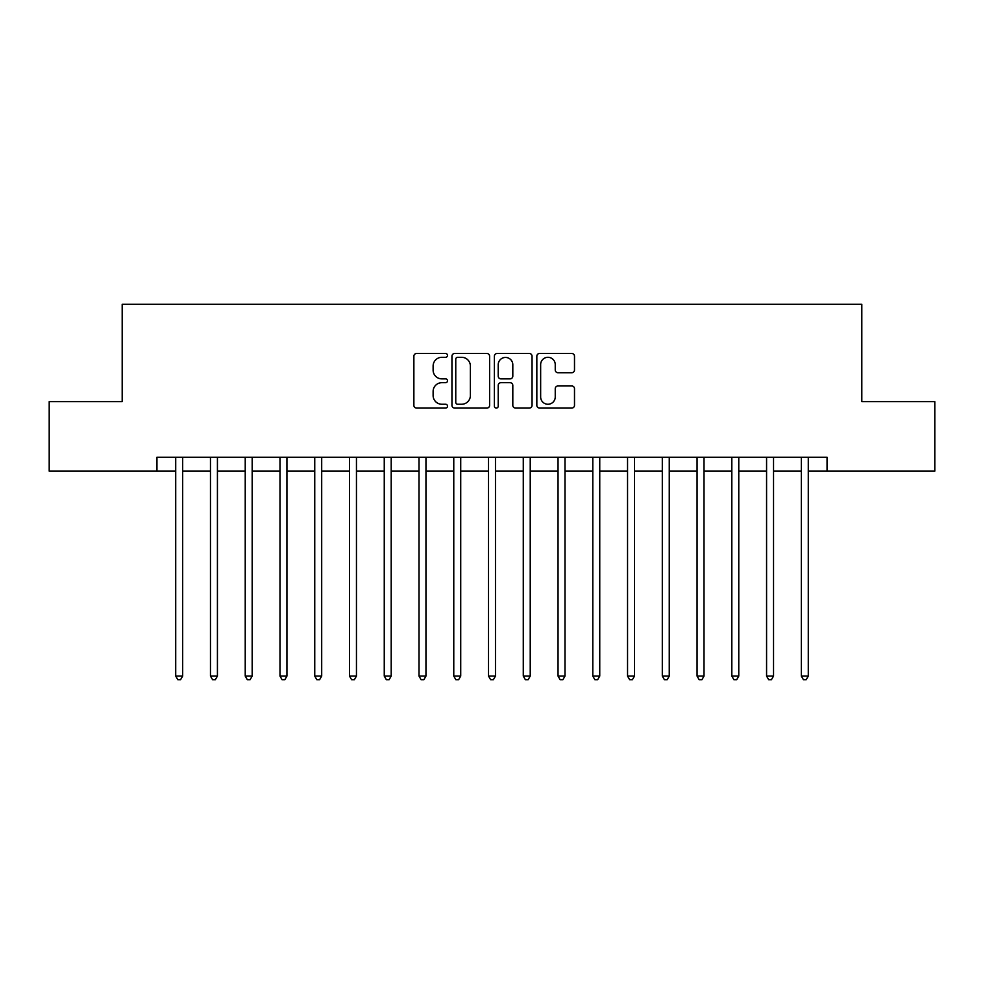 <?xml version="1.0" encoding="UTF-8"?>
<svg xmlns="http://www.w3.org/2000/svg" width="984" height="984" viewBox="0 0 984 984"><rect width="100%" height="100%" fill="white"/><g stroke="black" fill="none" stroke-linecap="round" stroke-linejoin="round"><path stroke-width="1.48" d="M447.511 355.396A1.907 1.907 0 0 0 445.604 353.49L416.601 353.49A2.731 2.731 0 0 0 413.87 356.22L413.87 405.346A2.731 2.731 0 0 0 416.601 408.077L445.604 408.077A1.907 1.907 0 0 0 447.511 406.158A1.907 1.907 0 0 0 445.604 404.252L441.853 404.252A8.733 8.733 0 0 1 433.12 395.519L433.12 391.423A8.733 8.733 0 0 1 441.853 382.69L445.604 382.69A1.907 1.907 0 0 0 447.511 380.783A1.907 1.907 0 0 0 445.604 378.865L441.853 378.865A8.733 8.733 0 0 1 433.12 370.132L433.12 366.036A8.733 8.733 0 0 1 441.853 357.303L445.604 357.303A1.907 1.907 0 0 0 447.511 355.396M571.765 372.727A2.731 2.731 0 0 0 574.496 369.996L574.496 356.22A2.731 2.731 0 0 0 571.765 353.49L539.552 353.49A2.731 2.731 0 0 0 536.833 356.22L536.833 405.346A2.731 2.731 0 0 0 539.552 408.077L571.765 408.077A2.731 2.731 0 0 0 574.496 405.346L574.496 388.692A2.731 2.731 0 0 0 571.765 385.962L557.977 385.962A2.731 2.731 0 0 0 555.247 388.692L555.247 396.946A7.306 7.306 0 0 1 547.953 404.252A7.306 7.306 0 0 1 540.647 396.946L540.647 364.609A7.306 7.306 0 0 1 547.953 357.303A7.306 7.306 0 0 1 555.247 364.609L555.247 369.996A2.731 2.731 0 0 0 557.977 372.727L571.765 372.727M156.948 471.151L49.2 471.151L49.2 401.632L122.188 401.632L122.188 304.314L861.812 304.314L861.812 401.632L934.8 401.632L934.8 471.151L827.052 471.151L827.052 457.24L156.948 457.24L156.948 471.151L175.718 471.151M489.614 356.22A2.731 2.731 0 0 0 486.883 353.49L454.682 353.49A2.731 2.731 0 0 0 451.951 356.22L451.951 405.346A2.731 2.731 0 0 0 454.682 408.077L486.883 408.077A2.731 2.731 0 0 0 489.614 405.346L489.614 356.22M497.117 353.49L529.318 353.49A2.731 2.731 0 0 1 532.049 356.22L532.049 405.346A2.731 2.731 0 0 1 529.318 408.077L515.542 408.077A2.731 2.731 0 0 1 512.812 405.346L512.812 385.421A2.731 2.731 0 0 0 510.081 382.69L500.942 382.69A2.731 2.731 0 0 0 498.212 385.421L498.212 406.158A1.907 1.907 0 0 1 496.293 408.077A1.907 1.907 0 0 1 494.386 406.158L494.386 356.22A2.731 2.731 0 0 1 497.117 353.49M182.667 471.151L210.465 471.151M217.427 471.151L245.225 471.151M252.175 471.151L279.985 471.151M286.934 471.151L314.745 471.151M321.694 471.151L349.492 471.151M356.454 471.151L384.252 471.151M391.202 471.151L419.012 471.151M425.961 471.151L453.772 471.151M460.721 471.151L488.519 471.151M495.481 471.151L523.279 471.151M530.228 471.151L558.039 471.151M564.988 471.151L592.798 471.151M599.748 471.151L627.546 471.151M634.508 471.151L662.306 471.151M669.255 471.151L697.066 471.151M704.015 471.151L731.825 471.151M738.775 471.151L766.573 471.151M773.535 471.151L801.333 471.151M808.282 471.151L827.052 471.151M457.683 357.303A1.907 1.907 0 0 0 455.764 359.221L455.764 402.345A1.907 1.907 0 0 0 457.683 404.252L461.631 404.252A8.733 8.733 0 0 0 470.377 395.519L470.377 366.036A8.733 8.733 0 0 0 461.631 357.303L457.683 357.303M512.812 364.744A7.306 7.306 0 0 0 505.505 357.438A7.306 7.306 0 0 0 498.212 364.744L498.212 376.134A2.731 2.731 0 0 0 500.942 378.865L510.081 378.865A2.731 2.731 0 0 0 512.812 376.134L512.812 364.744M183.012 457.24L182.864 457.597A2.78 2.78 90 0 0 182.667 458.63L182.667 676.069L175.718 676.069L175.718 458.63A2.78 2.78 90 0 0 175.509 457.597L175.373 457.24M182.667 676.069L180.576 679.686L177.797 679.686L175.718 676.069M217.759 457.24L217.624 457.597A2.78 2.78 92.7 0 0 217.427 458.63L217.427 676.069L210.465 676.069L210.465 458.63A2.78 2.78 92.7 0 0 210.268 457.597L210.133 457.24M217.427 676.069L215.336 679.686L212.556 679.686L210.465 676.069M252.519 457.24L252.384 457.597A2.78 2.78 92.7 0 0 252.175 458.63L252.175 676.069L245.225 676.069L245.225 458.63A2.78 2.78 92.7 0 0 245.028 457.597L244.881 457.24M252.175 676.069L250.096 679.686L247.316 679.686L245.225 676.069M287.279 457.24L287.131 457.597A2.78 2.78 92.7 0 0 286.934 458.63L286.934 676.069L279.985 676.069L279.985 458.63A2.78 2.78 92.7 0 0 279.788 457.597L279.64 457.24M286.934 676.069L284.856 679.686L282.064 679.686L279.985 676.069M322.039 457.24L321.891 457.597A2.78 2.78 92.7 0 0 321.694 458.63L321.694 676.069L314.745 676.069L314.745 458.63A2.78 2.78 92.7 0 0 314.536 457.597L314.4 457.24M321.694 676.069L319.603 679.686L316.823 679.686L314.745 676.069M356.786 457.24L356.651 457.597A2.78 2.78 92.7 0 0 356.454 458.63L356.454 676.069L349.492 676.069L349.492 458.63A2.78 2.78 92.7 0 0 349.295 457.597L349.16 457.24M356.454 676.069L354.363 679.686L351.583 679.686L349.492 676.069M391.546 457.24L391.411 457.597A2.78 2.78 92.7 0 0 391.202 458.63L391.202 676.069L384.252 676.069L384.252 458.63A2.78 2.78 92.7 0 0 384.055 457.597L383.908 457.24M391.202 676.069L389.123 679.686L386.343 679.686L384.252 676.069M426.306 457.24L426.158 457.597A2.78 2.78 92.7 0 0 425.961 458.63L425.961 676.069L419.012 676.069L419.012 458.63A2.78 2.78 92.7 0 0 418.815 457.597L418.667 457.24M425.961 676.069L423.883 679.686L421.091 679.686L419.012 676.069M461.066 457.24L460.918 457.597A2.78 2.78 92.7 0 0 460.721 458.63L460.721 676.069L453.772 676.069L453.772 458.63A2.78 2.78 92.7 0 0 453.562 457.597L453.427 457.24M460.721 676.069L458.63 679.686L455.85 679.686L453.772 676.069M495.813 457.24L495.678 457.597A2.78 2.78 92.7 0 0 495.481 458.63L495.481 676.069L488.519 676.069L488.519 458.63A2.78 2.78 92.7 0 0 488.322 457.597L488.187 457.24M495.481 676.069L493.39 679.686L490.61 679.686L488.519 676.069M530.573 457.24L530.438 457.597A2.78 2.78 92.7 0 0 530.228 458.63L530.228 676.069L523.279 676.069L523.279 458.63A2.78 2.78 92.7 0 0 523.082 457.597L522.934 457.24M530.228 676.069L528.15 679.686L525.37 679.686L523.279 676.069M565.333 457.24L565.185 457.597A2.78 2.78 92.7 0 0 564.988 458.63L564.988 676.069L558.039 676.069L558.039 458.63A2.78 2.78 92.7 0 0 557.842 457.597L557.694 457.24M564.988 676.069L562.909 679.686L560.117 679.686L558.039 676.069M600.092 457.24L599.945 457.597A2.78 2.78 92.7 0 0 599.748 458.63L599.748 676.069L592.798 676.069L592.798 458.63A2.78 2.78 92.7 0 0 592.589 457.597L592.454 457.24M599.748 676.069L597.657 679.686L594.877 679.686L592.798 676.069M634.84 457.24L634.705 457.597A2.78 2.78 92.7 0 0 634.508 458.63L634.508 676.069L627.546 676.069L627.546 458.63A2.78 2.78 92.7 0 0 627.349 457.597L627.214 457.24M634.508 676.069L632.417 679.686L629.637 679.686L627.546 676.069M669.6 457.24L669.464 457.597A2.78 2.78 92.7 0 0 669.255 458.63L669.255 676.069L662.306 676.069L662.306 458.63A2.78 2.78 92.7 0 0 662.109 457.597L661.961 457.24M669.255 676.069L667.177 679.686L664.397 679.686L662.306 676.069M704.359 457.24L704.212 457.597A2.78 2.78 92.7 0 0 704.015 458.63L704.015 676.069L697.066 676.069L697.066 458.63A2.78 2.78 92.7 0 0 696.869 457.597L696.721 457.24M704.015 676.069L701.936 679.686L699.144 679.686L697.066 676.069M739.119 457.24L738.972 457.597A2.78 2.78 92.7 0 0 738.775 458.63L738.775 676.069L731.825 676.069L731.825 458.63A2.78 2.78 92.7 0 0 731.616 457.597L731.481 457.24M738.775 676.069L736.684 679.686L733.904 679.686L731.825 676.069M773.867 457.24L773.731 457.597A2.78 2.78 92.7 0 0 773.535 458.63L773.535 676.069L766.573 676.069L766.573 458.63A2.78 2.78 92.7 0 0 766.376 457.597L766.241 457.24M773.535 676.069L771.444 679.686L768.664 679.686L766.573 676.069M808.627 457.24L808.491 457.597A2.78 2.78 92.7 0 0 808.282 458.63L808.282 676.069L801.333 676.069L801.333 458.63A2.78 2.78 92.7 0 0 801.136 457.597L800.988 457.24M808.282 676.069L806.204 679.686L803.424 679.686L801.333 676.069"/></g></svg>
